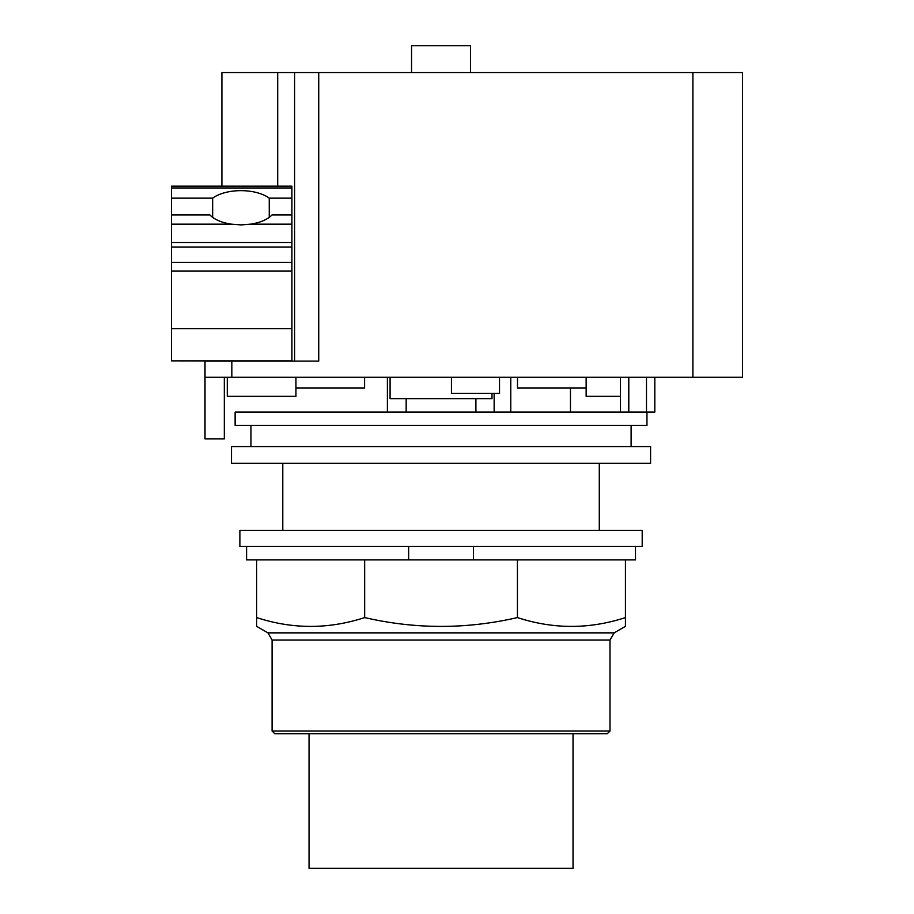 <?xml version="1.0" encoding="UTF-8"?>
<svg xmlns="http://www.w3.org/2000/svg" width="914" height="914" viewBox="0 0 914 914"><rect width="100%" height="100%" fill="white"/><g stroke="black" fill="none" stroke-linecap="round" stroke-linejoin="round"><path stroke-width="1.37" d="M309.046 733.702L309.046 868.3L573.032 868.3L573.032 733.702M272.086 731.017L274.771 733.702L607.319 733.702L609.992 731.017L609.992 640.063L614.151 632.865L625.439 626.341L625.439 617.578C589.439 629.335 553.427 629.335 517.427 617.578C466.506 629.335 415.584 629.335 364.663 617.578C328.652 629.335 292.651 629.335 256.64 617.578L256.64 626.341L267.928 632.865L272.086 640.063L272.086 731.017L609.992 731.017M473.452 546.481L473.452 559.894L364.663 559.894L364.663 617.578M364.663 559.894L256.64 559.894L256.64 617.578M517.427 617.578L517.427 559.894L625.439 559.894L625.439 617.578M517.427 559.894L473.452 559.894M246.586 546.481L246.586 559.894L256.64 559.894M625.439 559.894L635.493 559.894L635.493 546.481M408.638 559.894L408.638 546.481M239.879 546.481L642.199 546.481L642.199 530.394L239.879 530.394L239.879 546.481M269.253 198.155L291.909 198.155L291.909 214.916L271.995 214.916A34.195 17.103 180 0 1 250.482 224.17L240.953 224.913L231.425 224.17A34.195 17.103 180 0 1 209.9 214.916L171.489 214.916L171.489 198.155L212.654 198.155A34.195 17.103 180 0 1 240.953 190.649A34.195 17.103 180 0 1 269.253 198.155L269.253 217.349M212.654 217.349L212.654 198.155M171.489 214.916L171.489 360.859L277.696 361.121M291.909 214.916L291.909 360.859L171.489 360.859M291.909 187.964L171.489 187.964L171.489 186.17L291.909 186.17L291.909 198.155M171.489 187.964L171.489 198.155M411.54 72.526L411.54 45.7L470.55 45.7L470.55 72.526M295.942 377.219L295.942 396.253L295.942 387.947L364.595 387.947L364.595 377.219M294.594 361.121L294.594 72.526L221.908 72.526L221.908 186.17M295.942 396.253L227.278 396.253L227.278 377.219M224.318 377.219L224.318 438.903L205.01 438.903L205.01 377.219L742.511 377.219L742.511 72.526L294.594 72.526M318.735 72.526L318.735 361.121L205.01 361.121L205.01 377.219M586.148 377.219L586.148 387.947L517.484 387.947L517.484 377.219M586.148 387.947L586.148 396.253L620.48 396.253M654.812 396.253L654.812 377.219L654.812 412.088L235.127 412.088L235.127 425.456L646.952 425.456L646.952 412.088M599.287 530.394L599.287 463.341M282.792 463.341L282.792 530.394M492.006 393.306L492.006 398.675L390.084 398.675L390.084 377.219M451.447 377.219L451.447 393.306L499.524 393.306L499.524 377.219M510.777 377.219L510.777 412.088L510.777 377.219M494.143 393.306L494.143 412.088L494.143 393.306M570.462 412.088L570.462 387.947M231.493 463.341L650.585 463.341L650.585 446.569L231.493 446.569L231.493 463.341M272.086 640.063L609.992 640.063M614.151 632.865L267.928 632.865M231.425 224.17L171.489 224.17M291.909 328.663L171.489 328.663M291.909 271.001L171.489 271.001M291.909 262.398L171.489 262.398M291.909 247.088L171.489 247.088M291.909 242.496L171.489 242.496M291.909 224.17L250.482 224.17M277.696 186.17L277.696 72.526M231.836 377.219L231.836 361.121M692.892 377.219L692.892 72.526M646.495 377.219L646.495 412.088M628.798 377.219L628.798 412.088M387.399 412.088L387.399 377.219M620.48 377.219L620.48 412.088M475.908 398.675L475.908 412.088M406.17 398.675L406.17 412.088M250.962 425.456L250.962 446.569M631.117 425.456L631.117 446.569"/></g></svg>
